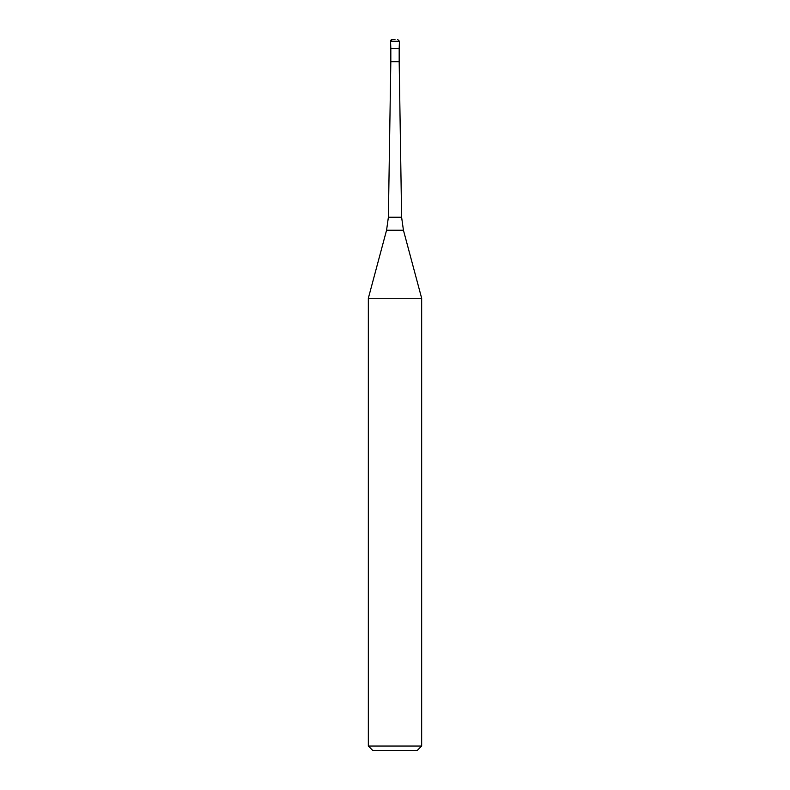 <?xml version="1.0" encoding="UTF-8"?>
<svg xmlns="http://www.w3.org/2000/svg" width="790" height="790" viewBox="0 0 790 790"><rect width="100%" height="100%" fill="white"/><g stroke="black" fill="none" stroke-linecap="round" stroke-linejoin="round"><path stroke-width="1.19" d="M395 48.388L399.444 48.388L395 48.388M395 39.5L392.334 39.5L395 39.5M390.823 48.654L390.823 61.719L399.177 61.719L399.177 48.654L390.823 48.654L390.556 41.277L390.556 48.388M403.433 230.216L421.663 298.255L368.338 298.255L386.567 230.216L388.384 217.25L401.616 217.25L403.433 230.216L386.567 230.216M421.663 746.056L417.219 750.5L372.781 750.5L368.338 746.056L421.663 746.056L421.663 298.255M392.334 39.5A1.778 1.778 0 0 0 390.556 41.277L392.334 39.5M399.177 48.654L399.444 41.277L390.556 41.277M399.444 41.277L397.666 39.5M399.177 61.719L401.616 217.25M390.823 61.719L388.384 217.25M368.338 746.056L368.338 298.255"/></g></svg>
